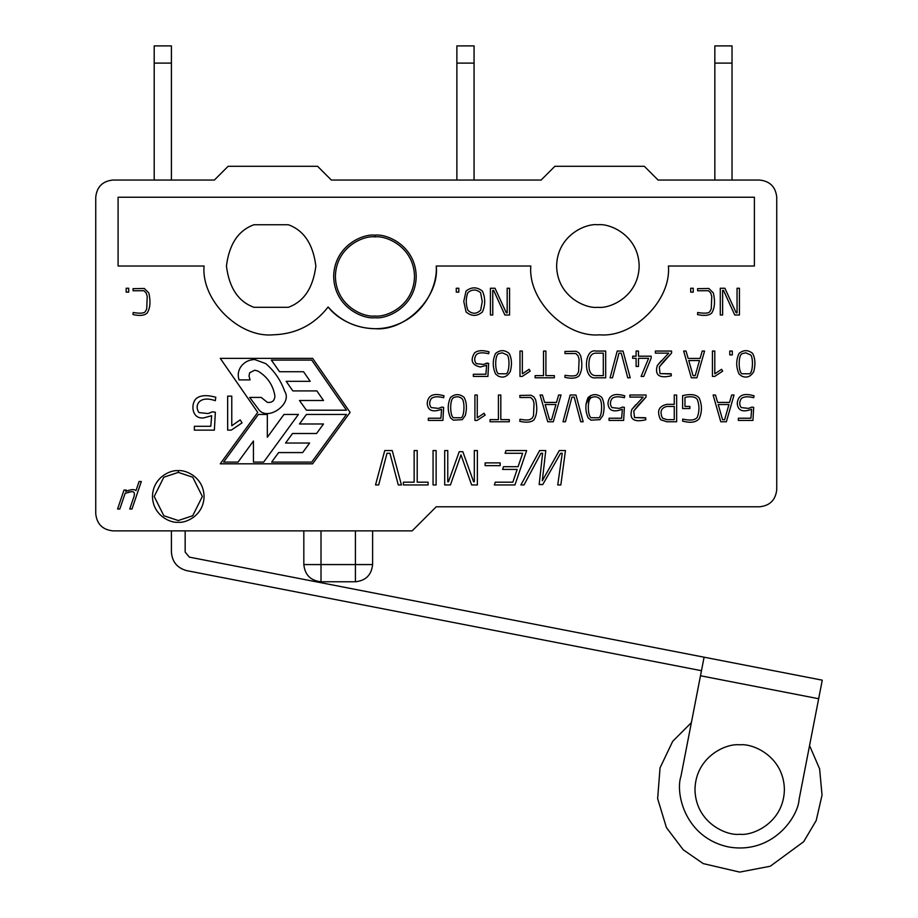 <?xml version="1.0" encoding="UTF-8"?>
<svg xmlns="http://www.w3.org/2000/svg" width="918" height="918" viewBox="0 0 918 918"><rect width="100%" height="100%" fill="white"/><g stroke="black" fill="none" stroke-linecap="round" stroke-linejoin="round"><path stroke-width="1.38" d="M249.03 376.036L250.063 379.891L249.03 376.036L249.639 372.777L254.722 370.206L249.639 372.777L249.03 376.036L250.063 379.891L239.059 379.891C237.51 375.083 238.175 370.608 241.044 366.454C244.509 361.99 249.076 359.684 254.722 359.535L265.784 363.62L254.722 359.535C249.076 359.684 244.509 361.99 241.044 366.454C238.175 370.608 237.51 375.083 239.059 379.891L250.063 379.891L239.059 379.891M204.071 266.025L118.089 266.025L204.071 266.025C200.996 300.06 238.829 337.893 272.864 334.818C238.829 337.893 200.996 300.06 204.071 266.025C200.996 300.06 238.829 337.893 272.864 334.818C295.665 334.221 314.082 324.938 328.139 306.979C340.567 321.048 356.173 328.288 374.946 328.69C356.173 328.288 340.567 321.048 328.139 306.979C314.082 324.938 295.665 334.221 272.864 334.818C295.665 334.221 314.082 324.938 328.139 306.979C339.293 321.828 368.382 335.793 396.656 324.708C425.183 314.277 437.725 284.546 436.234 266.025L530.822 266.025C527.747 300.06 565.58 337.893 599.615 334.818C633.649 337.893 671.483 300.06 668.407 266.025C671.483 300.06 633.649 337.893 599.615 334.818C565.58 337.893 527.747 300.06 530.822 266.025C527.747 300.06 565.58 337.893 599.615 334.818C633.649 337.893 671.483 300.06 668.407 266.025L754.389 266.025L668.407 266.025M436.234 506.793L759.553 506.793C769.915 505.692 775.653 499.966 776.743 489.592L776.743 197.232C775.653 186.87 769.915 181.133 759.553 180.043L658.08 180.043L644.321 166.284L554.897 166.284L541.138 180.043L331.329 180.043L317.582 166.284L228.146 166.284L214.387 180.043L112.925 180.043C102.552 181.133 96.826 186.87 95.736 197.232L95.736 513.667C96.826 524.04 102.552 529.766 112.925 530.868L412.159 530.868L436.234 506.793L412.159 530.868L112.925 530.868C102.552 529.766 96.826 524.04 95.736 513.667L95.736 197.232C96.826 186.87 102.552 181.133 112.925 180.043L214.387 180.043L228.146 166.284L317.582 166.284L331.329 180.043L541.138 180.043L554.897 166.284L644.321 166.284L658.08 180.043L759.553 180.043C769.915 181.133 775.653 186.87 776.743 197.232L776.743 489.592C775.653 499.966 769.915 505.692 759.553 506.793L436.234 506.793M465.288 415.498L462.27 419.675L453.423 420.169L450.6 418.023C447.468 411.138 447.433 404.276 450.509 397.448C455.076 393.707 459.62 393.696 464.141 397.414C466.734 402.336 467.113 408.361 465.288 415.498L462.27 419.675L465.288 415.498C467.113 408.361 466.734 402.336 464.141 397.414C459.62 393.696 455.076 393.707 450.509 397.448C455.076 393.707 459.62 393.696 464.141 397.414M498.428 376.208L495.628 374.062L498.428 376.208C503.316 378.25 507.287 376.69 510.328 371.515C507.287 376.69 503.316 378.25 498.428 376.208L495.628 374.062C492.496 367.108 492.461 360.258 495.536 353.487C500.115 349.735 504.659 349.724 509.169 353.453C511.762 358.353 512.141 364.366 510.328 371.515C512.141 364.366 511.762 358.353 509.169 353.453C504.659 349.724 500.115 349.735 495.536 353.487C492.461 360.258 492.496 367.108 495.628 374.062C492.496 367.108 492.461 360.258 495.536 353.487C500.115 349.735 504.659 349.724 509.169 353.453M500.815 395.015L500.815 419.618L509.283 419.618L509.283 421.764L490.063 421.764L490.063 419.618L498.428 419.618L498.428 395.015L500.815 395.015L498.428 395.015L498.428 419.618L490.063 419.618L490.063 421.764L509.283 421.764L509.283 419.618L500.815 419.618L500.815 395.015L498.428 395.015M441.868 407.076L443.635 407.363L442.912 420.421L428.327 420.421L428.327 418.229L440.915 418.229L441.592 409.256C432.653 412.607 427.857 410.679 427.203 403.484C427.857 395.578 433.032 392.915 442.74 395.474L443.991 395.75L443.681 397.712C437.806 396.266 433.698 396.542 431.345 398.515C429.165 401.809 429.119 404.838 431.219 407.581L438.552 408.395L441.868 407.076L443.635 407.363L441.868 407.076L438.552 408.395L431.219 407.581C429.119 404.838 429.165 401.809 431.345 398.515C433.698 396.542 437.806 396.266 443.681 397.712L443.991 395.75L442.74 395.474C433.032 392.915 427.857 395.578 427.203 403.484C427.857 410.679 432.653 412.607 441.592 409.256L440.915 418.229L428.327 418.229L428.327 420.421L442.912 420.421L428.327 420.421L428.327 418.229M729.776 354.933L729.776 351.055L732.312 351.055L732.312 354.933L729.776 354.933L732.312 354.933L732.312 351.055L729.776 351.055L732.312 351.055L732.312 354.933L729.776 354.933L729.776 351.055L729.776 354.933M721.559 369.3L722.684 371.124L714.674 376.437L712.437 376.437L712.437 351.055L714.789 351.055L714.789 373.844L721.559 369.3L722.684 371.124L721.559 369.3L714.789 373.844L714.789 351.055L712.437 351.055L712.437 376.437L714.674 376.437L712.437 376.437L712.437 351.055L714.789 351.055M702.201 351.055L700.09 358.433L702.201 351.055L704.576 351.055L696.9 377.791L691.323 377.791L683.658 351.055L686.021 351.055L688.167 358.433L700.09 358.433L688.167 358.433L686.021 351.055L683.658 351.055L691.323 377.791L696.9 377.791L704.576 351.055L702.201 351.055L704.576 351.055L696.9 377.791L691.323 377.791L683.658 351.055L686.021 351.055M565.029 375.29C572.362 376.483 576.47 376.093 577.353 374.119L578.604 371.71L579.097 359.294L578.065 355.782L575.793 353.51L565.029 353.556L564.914 351.468L576.194 351.25L578.983 352.937L580.669 355.736C582.62 364.262 582.081 370.964 579.051 375.841C576.412 378.354 571.707 378.87 564.914 377.378L565.029 375.29L564.914 377.378C571.707 378.87 576.412 378.354 579.051 375.841C582.081 370.964 582.62 364.262 580.669 355.736L578.983 352.937L576.194 351.25L564.914 351.468L565.029 353.556L575.793 353.51L578.065 355.782L579.097 359.294L578.604 371.71L577.353 374.119C576.47 376.093 572.362 376.483 565.029 375.29C572.362 376.483 576.47 376.093 577.353 374.119C576.47 376.093 572.362 376.483 565.029 375.29L564.914 377.378C571.707 378.87 576.412 378.354 579.051 375.841M545.9 351.055L545.9 375.634L554.357 375.634L554.357 377.791L535.125 377.791L535.125 375.634L543.513 375.634L543.513 351.055L545.9 351.055L543.513 351.055L543.513 375.634L535.125 375.634L535.125 377.791L554.357 377.791L554.357 375.634L545.9 375.634L545.9 351.055L543.513 351.055M529.101 369.3L530.214 371.124L522.227 376.437L519.99 376.437L519.99 351.055L522.342 351.055L522.342 373.844L529.101 369.3L530.214 371.124L529.101 369.3L522.342 373.844L522.342 351.055L519.99 351.055L519.99 376.437L522.227 376.437L519.99 376.437L519.99 351.055L522.342 351.055M486.896 363.092L486.012 363.528L488.651 363.402L487.917 376.437L473.355 376.437L473.355 374.257L485.92 374.257L486.62 365.284L480.321 366.993C472.001 365.146 470.062 360.476 474.468 352.971C477.394 350.527 481.824 350.045 487.768 351.514L488.996 351.778L488.686 353.74C482.799 352.305 478.703 352.569 476.373 354.555C474.181 357.882 474.136 360.9 476.235 363.62L483.579 364.423L486.896 363.092L488.651 363.402L486.896 363.092L483.579 364.423L476.235 363.62C474.136 360.9 474.181 357.882 476.373 354.555C478.703 352.569 482.799 352.305 488.686 353.74L488.996 351.778L487.768 351.514C481.824 350.045 477.394 350.527 474.468 352.971C470.062 360.476 472.001 365.146 480.321 366.993L486.62 365.284L485.92 374.257L473.355 374.257L473.355 376.437L487.917 376.437L473.355 376.437L473.355 374.257M484.038 413.261L485.152 415.108L477.142 420.421L474.916 420.421L474.916 395.015L477.257 395.015L477.257 417.805L484.038 413.261L485.152 415.108L484.038 413.261L477.257 417.805L477.257 395.015L474.916 395.015L474.916 420.421L477.142 420.421L474.916 420.421L474.916 395.015L477.257 395.015M519.955 419.274C525.119 420.157 528.504 420.226 530.122 419.469L532.268 418.08L533.519 415.682L534.024 403.277L532.979 399.743L530.707 397.471L519.955 397.528L519.829 395.44L531.12 395.233L533.897 396.909L535.607 399.709C537.546 408.235 537.019 414.936 533.989 419.801C531.327 422.326 526.611 422.831 519.829 421.339L519.955 419.274L519.829 421.339C526.611 422.831 531.327 422.326 533.989 419.801C537.019 414.936 537.546 408.235 535.607 399.709L533.897 396.909L531.12 395.233L519.829 395.44L519.955 397.528L530.707 397.471L532.979 399.743L534.024 403.277L533.519 415.682L532.268 418.08L530.122 419.469C528.504 420.226 525.119 420.157 519.955 419.274C525.119 420.157 528.504 420.226 530.122 419.469C528.504 420.226 525.119 420.157 519.955 419.274L519.829 421.339C526.611 422.831 531.327 422.326 533.989 419.801M574.198 397.138L571.925 397.138L565.431 421.764L563.009 421.764L570.17 395.015L575.976 395.015L583.159 421.764L580.704 421.764L574.198 397.138L580.704 421.764L583.159 421.764L575.976 395.015L570.17 395.015L563.009 421.764L565.431 421.764L571.925 397.138L574.198 397.138M622.599 407.076L624.378 407.363L623.643 420.421L609.059 420.421L609.059 418.229L621.647 418.229L622.347 409.256C613.396 412.607 608.6 410.679 607.968 403.484C608.611 395.578 613.786 392.904 623.494 395.474L624.722 395.75L624.412 397.712C618.502 396.266 614.394 396.542 612.088 398.515C609.908 401.809 609.862 404.838 611.962 407.581L619.306 408.395L622.599 407.076L624.378 407.363L622.599 407.076L619.306 408.395L611.962 407.581C609.862 404.838 609.908 401.809 612.088 398.515C614.394 396.542 618.502 396.266 624.412 397.712L624.722 395.75L623.494 395.474C613.786 392.904 608.611 395.578 607.968 403.484C608.6 410.679 613.396 412.607 622.347 409.256L621.647 418.229L609.059 418.229L609.059 420.421L623.643 420.421L609.059 420.421L609.059 418.229M674.26 395.015L676.646 395.015L676.646 421.764L666.881 421.764L660.593 419.698C656.554 411.275 658.642 406.158 666.881 404.345L674.26 404.345L674.26 395.015L676.646 395.015L674.26 395.015L674.26 404.345L666.881 404.345C658.642 406.158 656.554 411.275 660.593 419.698L666.881 421.764L676.646 421.764L676.646 395.015L676.646 421.764L666.881 421.764L660.593 419.698C656.554 411.275 658.642 406.158 666.881 404.345L674.26 404.345M463.774 301.425L466.034 291.075C471.531 286.772 477.004 286.795 482.443 291.144C485.45 297.983 485.45 304.925 482.42 311.959C477.016 316.515 471.565 316.526 466.069 311.971L463.774 301.425L466.034 291.075L463.774 301.425L466.069 311.971C471.565 316.526 477.016 316.515 482.42 311.959C485.45 304.925 485.45 297.983 482.443 291.144C477.004 286.795 471.531 286.772 466.034 291.075M697.554 288.677L697.657 290.765L708.444 290.708L710.716 292.98L708.444 290.708L697.657 290.765L697.554 288.677L708.857 288.47L713.343 292.945C715.294 301.471 714.755 308.161 711.714 313.038C714.755 308.161 715.294 301.471 713.343 292.945C715.294 301.471 714.755 308.161 711.714 313.038C709.075 315.551 704.358 316.067 697.554 314.576L697.657 312.51C704.978 313.692 709.098 313.29 710.004 311.317L711.255 308.918L710.004 311.317C709.098 313.29 704.978 313.692 697.657 312.51L697.554 314.576C704.358 316.067 709.075 315.551 711.714 313.038C714.755 308.161 715.294 301.471 713.343 292.945L708.857 288.47L697.554 288.677L708.857 288.47M178.276 470.67C185.826 469.637 203.727 477.371 204.071 496.466C203.727 515.56 185.826 523.306 178.276 522.262C170.737 523.306 152.836 515.56 152.48 496.466C152.836 477.371 170.737 469.637 178.276 470.67C170.737 469.637 152.836 477.371 152.48 496.466C152.836 515.56 170.737 523.306 178.276 522.262C185.826 523.306 203.727 515.56 204.071 496.466C203.727 477.371 185.826 469.637 178.276 470.67L178.276 472.391L163.829 477.211L154.201 496.466L163.829 515.732L178.276 520.54L192.723 515.732L202.35 496.466L192.723 477.211L178.276 472.391L192.723 477.211L202.35 496.466L192.723 515.732L178.276 520.54L163.829 515.732L154.201 496.466L163.829 477.211L178.276 472.391L178.276 470.67M133.007 288.677L133.133 290.765L143.908 290.708L146.191 292.98L143.908 290.708L133.133 290.765L133.007 288.677L144.321 288.47L148.808 292.945C150.77 301.471 150.219 308.161 147.178 313.038C150.219 308.161 150.77 301.471 148.808 292.945C150.77 301.471 150.219 308.161 147.178 313.038C144.493 315.551 139.766 316.067 133.007 314.576L133.133 312.51C140.408 313.692 144.528 313.29 145.48 311.317L146.719 308.918L145.48 311.317C144.528 313.29 140.408 313.692 133.133 312.51L133.007 314.576C139.766 316.067 144.493 315.551 147.178 313.038C150.219 308.161 150.77 301.471 148.808 292.945L144.321 288.47L133.007 288.677L144.321 288.47M128.394 492.117L131.263 491.715C134.682 491.245 135.29 493.712 133.087 499.14C135.29 493.712 134.682 491.245 131.263 491.715L125.146 493.31L119.81 509.02L117.573 509.02L124.022 490.04L126.259 490.04L125.777 491.44C130.826 489.34 134.235 489.064 136.002 490.614C134.235 489.064 130.826 489.34 125.777 491.44L126.259 490.04L124.022 490.04L117.573 509.02L119.81 509.02L125.146 493.31L125.995 492.932L125.146 493.31M198.999 412.595L208.065 413.536L212.46 411.792L215.351 412.274L214.376 430.129L194.364 430.129L194.364 426.296L210.784 426.296L211.656 415.705L203.957 417.839C192.206 419.641 190.324 404.746 195.97 398.768C199.826 395.463 205.816 394.797 213.917 396.76L215.81 397.196L215.328 400.696C198.999 394.958 194.054 405.779 198.999 412.595L208.065 413.536L198.999 412.595C194.054 405.779 198.999 394.958 215.328 400.696L215.81 397.196L213.917 396.76C205.816 394.797 199.826 395.463 195.97 398.768C190.324 404.746 192.206 419.641 203.957 417.839L211.656 415.705L210.784 426.296L194.364 426.296L194.364 430.129L214.376 430.129L215.351 412.274L212.46 411.792L208.065 413.536L211.071 412.423M731.657 395.015L729.546 402.417L731.657 395.015L734.044 395.015L726.367 421.764L720.779 421.764L713.114 395.015L715.478 395.015L717.624 402.417L729.546 402.417L717.624 402.417L715.478 395.015L713.114 395.015L720.779 421.764L726.367 421.764L734.044 395.015L731.657 395.015L734.044 395.015L726.367 421.764L720.779 421.764L713.114 395.015L715.478 395.015M595.943 351.055L605.673 351.055L605.673 377.791L595.943 377.791C582.827 380.281 583.756 348.002 595.943 351.055L605.673 351.055L595.943 351.055C583.756 348.002 582.827 380.281 595.943 377.791L605.673 377.791L605.673 351.055L605.673 377.791L595.943 377.791C582.827 380.281 583.756 348.002 595.943 351.055C583.756 348.002 582.827 380.281 595.943 377.791M621.245 353.155L618.996 353.155L612.49 377.791L610.068 377.791L617.217 351.055L623.024 351.055L630.218 377.791L627.751 377.791L621.245 353.155L627.751 377.791L630.218 377.791L623.024 351.055L617.217 351.055L610.068 377.791L612.49 377.791L618.996 353.155L621.245 353.155M636.105 351.055L636.105 356.195L636.105 351.055L638.48 351.055L638.48 356.195L651.183 356.195L651.183 358.043L643.725 376.437L641.108 376.437L648.601 358.318L638.48 358.318L638.48 366.443L636.105 366.443L636.105 358.318L632.674 358.318L632.674 356.195L636.105 356.195L632.674 356.195L632.674 358.318L636.105 358.318L636.105 366.443L638.48 366.443L638.48 358.318L648.601 358.318L641.108 376.437L643.725 376.437L651.183 358.043L651.183 356.195L638.48 356.195L638.48 351.055L636.105 351.055L638.48 351.055M655.372 353.12L668.694 353.12L655.372 353.12L655.372 351.055L671.574 351.055L671.574 353.051L659.296 366.971L660.008 373.603L671.15 373.752L671.333 375.795C659.262 378.652 654.58 375.233 657.299 365.525L668.694 353.12L657.299 365.525C654.58 375.233 659.262 378.652 671.333 375.795L671.15 373.752L660.008 373.603L659.296 366.971L671.574 353.051L671.574 351.055L655.372 351.055L655.372 353.12L655.372 351.055L671.574 351.055L671.574 353.051L663.657 361.44L671.574 353.051M558.626 395.015L556.503 402.417L558.626 395.015L561.013 395.015L553.313 421.764L547.748 421.764L540.094 395.015L542.435 395.015L544.604 402.417L556.503 402.417L544.604 402.417L542.435 395.015L540.094 395.015L547.748 421.764L553.313 421.764L561.013 395.015L558.626 395.015L561.013 395.015L553.313 421.764L547.748 421.764L540.094 395.015L542.435 395.015M629.874 397.104L643.174 397.104L629.874 397.104L629.874 395.015L646.065 395.015L646.065 397.012L633.776 410.954L634.51 417.564L645.652 417.736L645.836 419.767C633.73 422.624 629.048 419.193 631.802 409.485L643.174 397.104L631.802 409.485C629.048 419.193 633.73 422.624 645.836 419.767L645.652 417.736L634.51 417.564L633.776 410.954L646.065 397.012L646.065 395.015L629.874 395.015L629.874 397.104L629.874 395.015L646.065 395.015L646.065 397.012L638.159 405.4L646.065 397.012M684.966 397.402L684.966 406.41L689.866 406.41L689.866 408.533L682.613 408.533L682.613 395.601C690.933 393.719 696.452 394.522 699.172 398.022C702.132 404.769 702.19 411.585 699.344 418.447C696.441 422.165 691.288 423.152 683.876 421.419L682.613 421.155L682.728 419.101C690.416 420.823 695.282 420.192 697.324 417.197C699.505 411.275 699.505 405.377 697.324 399.525C695.431 396.771 691.311 396.06 684.966 397.402C691.311 396.06 695.431 396.771 697.324 399.525C699.505 405.377 699.505 411.275 697.324 417.197C695.282 420.192 690.416 420.823 682.728 419.101L682.613 421.155L683.876 421.419C691.288 423.152 696.441 422.165 699.344 418.447C702.19 411.585 702.132 404.769 699.172 398.022C696.452 394.522 690.933 393.719 682.613 395.601L682.613 408.533L689.866 408.533L689.866 406.41L684.966 406.41L684.966 397.402M751.899 407.076L753.678 407.363L752.944 420.421L738.359 420.421L738.359 418.229L750.947 418.229L751.624 409.256C742.685 412.607 737.9 410.679 737.246 403.484C737.888 395.578 743.064 392.915 752.783 395.474L754.022 395.75L753.712 397.712C747.849 396.266 743.741 396.542 741.388 398.515C739.197 401.809 739.162 404.838 741.262 407.581L748.583 408.395L751.899 407.076L753.678 407.363L752.944 420.421L753.678 407.363L751.899 407.076L748.583 408.395L741.262 407.581C739.162 404.838 739.197 401.809 741.388 398.515C743.741 396.542 747.849 396.266 753.712 397.712L754.022 395.75L752.783 395.474C743.064 392.915 737.888 395.578 737.246 403.484C737.9 410.679 742.685 412.607 751.624 409.256L750.947 418.229L738.359 418.229L738.359 420.421L738.359 418.229M741.893 376.208L739.093 374.062L741.893 376.208C746.839 378.239 750.798 376.667 753.781 371.515C750.798 376.667 746.839 378.239 741.893 376.208L739.093 374.062C735.961 367.108 735.926 360.246 739.001 353.487C743.546 349.735 748.09 349.724 752.634 353.453C755.216 358.341 755.606 364.366 753.781 371.515C755.606 364.366 755.216 358.341 752.634 353.453C748.09 349.724 743.546 349.735 739.001 353.487C735.926 360.246 735.961 367.108 739.093 374.062C735.961 367.108 735.926 360.246 739.001 353.487C743.546 349.735 748.09 349.724 752.634 353.453M602.942 415.498L599.924 419.675L591.054 420.169L588.254 418.023C585.122 411.126 585.087 404.276 588.163 397.448C592.707 393.707 597.251 393.696 601.795 397.414C604.377 402.336 604.767 408.361 602.942 415.498L599.924 419.675L602.942 415.498C604.767 408.361 604.377 402.336 601.795 397.414C597.251 393.696 592.707 393.707 588.163 397.448C592.707 393.707 597.251 393.696 601.795 397.414M118.089 266.025L118.089 197.232L754.389 197.232L754.389 266.025L754.389 197.232L118.089 197.232L118.089 266.025M374.946 328.69C405.687 331.57 439.791 296.709 436.234 266.025C439.791 296.709 405.687 331.57 374.946 328.69C405.687 331.57 439.791 296.709 436.234 266.025M374.946 317.72C362.874 319.372 334.232 306.991 333.67 276.444C334.232 245.898 362.874 233.516 374.946 235.169C387.017 233.516 415.647 245.898 416.21 276.444C415.647 306.991 387.017 319.372 374.946 317.72C387.017 319.372 415.647 306.991 416.21 276.444C415.647 245.898 387.017 233.516 374.946 235.169C362.874 233.516 334.232 245.898 333.67 276.444C334.232 306.991 362.874 319.372 374.946 317.72M288.344 224.749C303.927 230.395 313.095 244.154 315.861 266.025C313.095 287.896 303.927 301.655 288.344 307.3L253.942 307.3C238.359 301.655 229.19 287.896 226.436 266.025C229.19 244.154 238.359 230.395 253.942 224.749L288.344 224.749L253.942 224.749C238.359 230.395 229.19 244.154 226.436 266.025C229.19 287.896 238.359 301.655 253.942 307.3L288.344 307.3C303.927 301.655 313.095 287.896 315.861 266.025C313.095 244.154 303.927 230.395 288.344 224.749M597.893 224.749C609.965 223.097 638.607 235.478 639.169 266.025C638.607 296.571 609.965 308.953 597.893 307.3C585.822 308.953 557.18 296.571 556.618 266.025C557.18 235.478 585.822 223.097 597.893 224.749C585.822 223.097 557.18 235.478 556.618 266.025C557.18 296.571 585.822 308.953 597.893 307.3C609.965 308.953 638.607 296.571 639.169 266.025C638.607 235.478 609.965 223.097 597.893 224.749M374.946 315.999C363.367 317.582 335.931 305.717 335.391 276.444C335.931 247.172 363.367 235.295 374.946 236.89C386.512 235.295 413.961 247.172 414.5 276.444C413.961 305.717 386.512 317.582 374.946 315.999C386.512 317.582 413.961 305.717 414.5 276.444C413.961 247.172 386.512 235.295 374.946 236.89C363.367 235.295 335.931 247.172 335.391 276.444C335.931 305.717 363.367 317.582 374.946 315.999C363.367 317.582 335.931 305.717 335.391 276.444C335.931 247.172 363.367 235.295 374.946 236.89C386.512 235.295 413.961 247.172 414.5 276.444C413.961 305.717 386.512 317.582 374.946 315.999M374.946 235.169L374.946 236.89L374.946 235.169M708.444 290.708L710.716 292.98L711.76 296.514L710.716 292.98L711.76 296.514L711.255 308.918L711.76 296.514M711.255 308.918L710.004 311.317M690.692 288.252L693.239 288.252L693.239 292.131L690.692 292.131L690.692 288.252L690.692 292.131L693.239 292.131L693.239 288.252L690.692 288.252M507.172 288.252L509.559 288.252L509.559 315L504.866 315L493.643 290.375L492.759 290.375L493.643 290.375L504.866 315L509.559 315L509.559 288.252L507.172 288.252L507.172 312.854L506.311 312.854L507.172 312.854L507.172 288.252M492.759 290.375L492.759 315L490.419 315L490.419 288.252L495.031 288.252L506.311 312.854L495.031 288.252L490.419 288.252L490.419 315L492.759 315L492.759 290.375L493.643 290.375M507.172 312.854L506.311 312.854M482.248 301.494L480.607 292.704C476.362 289.147 472.116 289.136 467.859 292.647C465.69 298.419 465.713 304.328 467.939 310.376C472.3 314.243 476.545 314.163 480.688 310.158L482.248 301.494L480.688 310.158C476.545 314.163 472.3 314.243 467.939 310.376C465.713 304.328 465.69 298.419 467.859 292.647C472.116 289.136 476.362 289.147 480.607 292.704L482.248 301.494L480.607 292.704C476.362 289.147 472.116 289.136 467.859 292.647M466.069 311.971C471.565 316.526 477.016 316.515 482.42 311.959C485.45 304.925 485.45 297.983 482.443 291.144M480.688 310.158C476.545 314.163 472.3 314.243 467.939 310.376M456.269 288.252L458.816 288.252L458.816 292.131L456.269 292.131L456.269 288.252L456.269 292.131L458.816 292.131L458.816 288.252L456.269 288.252M143.908 290.708L146.191 292.98L147.224 296.514L146.191 292.98L147.224 296.514L146.719 308.918L147.224 296.514M146.719 308.918L145.48 311.317M126.168 288.252L128.704 288.252L128.704 292.131L126.168 292.131L126.168 288.252L126.168 292.131L128.704 292.131L128.704 288.252L126.168 288.252M737.051 288.252L739.426 288.252L739.426 315L734.733 315L723.51 290.375L722.627 290.375L723.51 290.375L734.733 315L739.426 315L739.426 288.252L737.051 288.252L737.051 312.854L736.19 312.854L737.051 312.854L737.051 288.252M722.627 290.375L722.627 315L720.286 315L720.286 288.252L724.899 288.252L736.19 312.854L724.899 288.252L720.286 288.252L720.286 315L722.627 315L722.627 290.375L723.51 290.375M737.051 312.854L736.19 312.854M565.454 450.554L560.841 484.945L557.731 484.945L562.252 453.285L560.623 453.285L562.252 453.285L557.731 484.945L560.841 484.945L565.454 450.554L559.303 450.554L565.454 450.554M560.623 453.285L542.767 484.543L539.164 484.543L542.607 453.285L540.977 453.285L542.607 453.285L539.164 484.543L542.767 484.543L560.623 453.285L562.252 453.285M540.977 453.285L523.994 484.945L520.885 484.945L539.635 450.554L545.762 450.554L542.297 480.757L559.303 450.554L542.297 480.757L545.762 450.554L539.635 450.554L520.885 484.945L523.994 484.945L540.977 453.285L542.607 453.285M506.025 450.554L526.634 450.554L514.952 484.945L494.332 484.945L495.272 482.191L512.829 482.191L517.167 469.419L512.829 482.191L495.272 482.191L494.332 484.945L514.952 484.945L526.634 450.554L506.025 450.554L505.072 453.285L506.025 450.554M517.167 469.419L502.582 469.419L503.5 466.688L518.085 466.688L522.652 453.285L518.085 466.688L503.5 466.688L502.582 469.419L517.167 469.419L512.829 482.191M522.652 453.285L505.072 453.285L522.652 453.285L518.085 466.688M485.129 462.879L500.149 462.879L500.149 465.656L485.129 465.656L485.129 462.879L485.129 465.656L500.149 465.656L500.149 462.879L485.129 462.879M474.308 450.554L477.371 450.554L477.371 484.945L471.623 484.945L460.997 454.869L450.428 484.945L444.702 484.945L444.702 450.554L447.766 450.554L447.766 481.789L448.443 481.789L447.766 481.789L447.766 450.554L444.702 450.554L444.702 484.945L450.428 484.945L460.997 454.869L471.623 484.945L477.371 484.945L477.371 450.554L474.308 450.554L474.308 481.789L473.608 481.789L474.308 481.789L474.308 450.554M448.443 481.789L459.229 451.702L462.833 451.702L473.608 481.789L462.833 451.702L459.229 451.702L448.443 481.789L447.766 481.789M474.308 481.789L473.608 481.789M433.055 450.554L436.119 450.554L436.119 484.945L433.055 484.945L433.055 450.554L433.055 484.945L436.119 484.945L436.119 450.554L433.055 450.554M417.208 482.191L428.086 482.191L428.086 484.945L403.381 484.945L403.381 482.191L414.144 482.191L414.144 450.554L417.208 450.554L417.208 482.191L417.208 450.554L414.144 450.554L414.144 482.191L403.381 482.191L403.381 484.945L428.086 484.945L428.086 482.191L417.208 482.191M387.006 453.285L378.664 484.945L375.531 484.945L384.745 450.554L392.216 450.554L401.441 484.945L398.286 484.945L389.921 453.285L387.006 453.285L389.921 453.285L398.286 484.945L401.441 484.945L392.216 450.554L384.745 450.554L375.531 484.945L378.664 484.945L387.006 453.285L389.921 453.285M136.002 490.614L139.088 481.502L141.326 481.502L131.985 509.02L129.748 509.02L133.087 499.14L129.748 509.02L131.985 509.02L141.326 481.502L139.088 481.502L136.002 490.614C134.235 489.064 130.826 489.34 125.777 491.44M131.263 491.715C134.682 491.245 135.29 493.712 133.087 499.14M312.636 358.364L350.102 412.389L312.613 463.808L220.24 463.808L257.728 412.389L220.263 358.364L312.636 358.364L220.263 358.364L257.728 412.389L220.24 463.808L312.613 463.808L350.102 412.389L312.636 358.364M203.957 417.839L211.656 415.705L203.957 417.839C192.206 419.641 190.324 404.746 195.97 398.768C199.826 395.463 205.816 394.797 213.917 396.76M231.256 430.129L227.664 430.129L227.664 396.128L231.772 396.128L231.772 425.757L240.218 419.859L242.042 422.888L231.256 430.129L242.042 422.888L240.218 419.859L231.772 425.757L231.772 396.128L227.664 396.128L227.664 430.129L231.256 430.129M586.028 404.138L590.687 395.474L586.028 404.138M722.558 419.698L718.209 404.528L728.961 404.528L724.623 419.698L722.558 419.698L724.623 419.698L728.961 404.528L718.209 404.528L722.558 419.698M674.26 419.652L674.26 406.444L674.26 419.652L666.881 419.652L662.429 418.115C659.617 411.734 661.098 407.844 666.881 406.444L674.26 406.444L666.881 406.444C661.098 407.844 659.617 411.734 662.429 418.115L666.881 419.652L674.26 419.652L666.881 419.652M623.494 395.474L624.722 395.75L624.412 397.712C618.502 396.266 614.394 396.542 612.088 398.515C614.394 396.542 618.502 396.266 624.412 397.712M621.727 407.489L619.306 408.395L611.962 407.581M623.643 420.421L624.378 407.363L623.643 420.421M565.431 421.764L563.009 421.764L570.17 395.015L575.976 395.015L583.159 421.764L580.704 421.764M519.955 397.528L530.707 397.471L519.955 397.528L519.829 395.44L531.12 395.233L533.897 396.909L535.607 399.709M534.024 403.277L533.519 415.682L534.024 403.277L532.979 399.743M530.122 419.469L532.268 418.08M477.142 420.421L485.152 415.108L477.142 420.421M480.321 366.993C472.001 365.146 470.062 360.476 474.468 352.971M487.768 351.514L488.996 351.778L488.686 353.74C482.799 352.305 478.703 352.569 476.373 354.555C478.703 352.569 482.799 352.305 488.686 353.74M486.012 363.528L483.579 364.423L476.235 363.62M487.917 376.437L488.651 363.402L487.917 376.437M522.227 376.437L530.214 371.124L522.227 376.437M554.357 375.634L554.357 377.791L535.125 377.791L535.125 375.634M565.029 353.556L575.793 353.51L565.029 353.556L564.914 351.468L576.194 351.25L578.983 352.937L580.669 355.736M579.097 359.294L578.604 371.71L579.097 359.294L578.065 355.782M603.298 375.634L595.943 375.634C591.261 375.634 588.908 372.019 588.908 364.79C588.908 357.033 591.261 353.155 595.943 353.155L603.298 353.155L603.298 375.634L595.943 375.634L603.298 375.634L603.298 353.155L595.943 353.155C591.261 353.155 588.908 357.033 588.908 364.79C588.908 372.019 591.261 375.634 595.943 375.634M612.49 377.791L610.068 377.791L617.217 351.055L623.024 351.055L630.218 377.791L627.751 377.791M651.183 356.195L651.183 358.043L643.725 376.437L641.108 376.437M638.48 366.443L636.105 366.443M632.674 358.318L632.674 356.195M670.106 373.982L660.008 373.603M663.657 361.44L659.296 366.971M671.15 373.752L671.333 375.795C659.262 378.652 654.58 375.233 657.299 365.525L661.316 360.74M693.09 375.703L688.752 360.556L699.505 360.556L695.167 375.703L693.09 375.703L695.167 375.703L699.505 360.556L688.752 360.556L693.09 375.703M714.674 376.437L722.684 371.124L714.674 376.437M442.74 395.474L443.991 395.75L443.681 397.712C437.806 396.266 433.698 396.542 431.345 398.515C433.698 396.542 437.806 396.266 443.681 397.712M440.984 407.489L438.552 408.395L431.219 407.581M442.912 420.421L443.635 407.363L442.912 420.421M509.283 419.618L509.283 421.764L490.063 421.764L490.063 419.618M549.503 419.698L545.166 404.528L555.941 404.528L551.592 419.698L549.503 419.698L551.592 419.698L555.941 404.528L545.166 404.528L549.503 419.698M644.608 417.954L634.51 417.564M638.159 405.4L633.776 410.954M645.652 417.736L645.836 419.767C633.73 422.624 629.048 419.193 631.802 409.485L635.795 404.723M689.866 406.41L689.866 408.533L682.613 408.533L682.613 395.601C690.933 393.719 696.452 394.522 699.172 398.022C702.132 404.769 702.19 411.585 699.344 418.447C696.441 422.165 691.288 423.152 683.876 421.419L682.613 421.155L682.728 419.101M697.324 399.525C699.505 405.377 699.505 411.275 697.324 417.197C699.505 411.275 699.505 405.377 697.324 399.525M752.783 395.474L754.022 395.75L753.712 397.712C747.849 396.266 743.741 396.542 741.388 398.515C743.741 396.542 747.849 396.266 753.712 397.712M751.016 407.489L748.583 408.395L741.262 407.581M738.359 420.421L752.944 420.421L738.359 420.421M498.704 353.671C494.481 355.163 494.963 372.662 498.6 373.752C494.963 372.662 494.481 355.163 498.704 353.671L502.318 352.822L507.356 355.048C509.983 358.502 509.295 373.098 506.093 373.787C509.295 373.098 509.983 358.502 507.356 355.048C509.983 358.502 509.295 373.098 506.093 373.787L498.6 373.752C494.963 372.662 494.481 355.163 498.704 353.671C494.481 355.163 494.963 372.662 498.6 373.752L506.093 373.787C509.295 373.098 509.983 358.502 507.356 355.048L502.318 352.822L498.704 353.671L502.318 352.822M742.169 353.671C737.946 355.163 738.428 372.662 742.065 373.752C738.428 372.662 737.946 355.163 742.169 353.671L745.783 352.822L750.821 355.048C753.448 358.502 752.76 373.098 749.558 373.787C752.76 373.098 753.448 358.502 750.821 355.048C753.448 358.502 752.76 373.098 749.558 373.787L742.065 373.752C738.428 372.662 737.946 355.163 742.169 353.671C737.946 355.163 738.428 372.662 742.065 373.752L749.558 373.787C752.76 373.098 753.448 358.502 750.821 355.048L745.783 352.822L742.169 353.671L745.783 352.822M453.572 417.736C449.958 416.634 449.464 399.112 453.676 397.632C449.464 399.112 449.958 416.634 453.572 417.736C449.958 416.634 449.464 399.112 453.676 397.632C457.015 396.14 459.895 396.599 462.328 399.009C464.967 402.463 464.301 417.082 461.065 417.77C464.301 417.082 464.967 402.463 462.328 399.009C464.967 402.463 464.301 417.082 461.065 417.77L453.572 417.736L461.065 417.77C464.301 417.082 464.967 402.463 462.328 399.009C459.895 396.599 457.015 396.14 453.676 397.632C449.464 399.112 449.958 416.634 453.572 417.736M453.423 420.169L450.6 418.023L453.423 420.169L462.27 419.675M450.509 397.448C447.433 404.276 447.468 411.138 450.6 418.023M591.226 417.736C587.589 416.634 587.095 399.123 591.33 397.632C587.095 399.123 587.589 416.634 591.226 417.736C587.589 416.634 587.095 399.123 591.33 397.632C594.703 396.151 597.584 396.61 599.982 399.009C602.598 402.463 601.944 417.082 598.708 417.77C601.944 417.082 602.598 402.463 599.982 399.009C602.598 402.463 601.944 417.082 598.708 417.77L591.226 417.736L598.708 417.77C601.944 417.082 602.598 402.463 599.982 399.009C597.584 396.61 594.703 396.151 591.33 397.632C587.095 399.123 587.589 416.634 591.226 417.736M591.054 420.169L588.254 418.023L591.054 420.169L599.924 419.675M588.163 397.448C585.087 404.276 585.122 411.126 588.254 418.023M674.26 406.444L666.881 406.444C661.098 407.844 659.617 411.734 662.429 418.115M603.298 353.155L595.943 353.155C591.261 353.155 588.908 357.033 588.908 364.79M258.956 409.818L249.662 397.425L258.956 409.818C267.987 421.477 292.888 403.553 284.695 391.298C280.816 380.408 274.516 371.182 265.784 363.62C274.516 371.182 280.816 380.408 284.695 391.298C292.888 403.553 267.987 421.477 258.956 409.818L249.662 397.425L261.217 397.425L267.322 402.336C272.118 402.887 274.643 400.753 274.895 395.922C273.048 384.998 267.356 376.69 257.82 371.01L254.722 370.206L257.82 371.01C267.356 376.69 273.048 384.998 274.895 395.922C274.643 400.753 272.118 402.887 267.322 402.336L261.217 397.425L249.662 397.425L261.217 397.425M346.488 410.197L306.428 410.197L299.475 400.5L323.515 400.5L316.859 390.907L292.831 390.907L286.175 381.326L310.204 381.326L303.56 371.733L279.531 371.733L271.361 360.086L311.73 360.086L346.488 410.197L311.73 360.086L346.488 410.197L306.428 410.197L299.475 400.5L306.428 410.197L346.488 410.197M253.448 462.087L253.448 440.996L238.06 462.087L223.625 462.087L258.371 414.443L267.333 414.443L267.333 437.255L283.972 414.443L298.419 414.443L263.673 462.087L253.448 462.087L263.673 462.087L253.448 462.087L253.448 440.996L238.06 462.087L223.625 462.087L258.371 414.443L267.333 414.443L258.371 414.443L223.625 462.087L238.06 462.087M278.613 452.574L302.653 452.574L309.607 443.038L285.567 443.038L292.521 433.503L316.561 433.503L323.515 423.978L299.475 423.978L306.428 414.443L346.488 414.443L311.73 462.087L271.682 462.087L278.613 452.574L271.682 462.087L278.613 452.574L302.653 452.574L309.607 443.038L285.567 443.038L292.521 433.503L285.567 443.038M265.784 363.62C274.516 371.182 280.816 380.408 284.695 391.298M267.322 402.336C272.118 402.887 274.643 400.753 274.895 395.922M279.531 371.733L271.361 360.086L311.73 360.086L271.361 360.086L279.531 371.733L303.56 371.733L310.204 381.326L286.175 381.326L292.831 390.907L286.175 381.326M292.831 390.907L316.859 390.907L323.515 400.5L299.475 400.5M298.419 414.443L263.673 462.087L298.419 414.443L283.972 414.443L298.419 414.443M283.972 414.443L267.333 437.255L267.333 414.443M299.475 423.978L306.428 414.443L346.488 414.443L311.73 462.087L271.682 462.087L311.73 462.087L346.488 414.443L306.428 414.443L299.475 423.978L323.515 423.978L316.561 433.503L292.521 433.503M211.656 415.705L210.784 426.296M154.201 45.9L171.402 45.9L171.402 180.043L171.402 63.101L154.201 63.101L154.201 45.9L154.201 180.043L154.201 63.101L171.402 63.101L171.402 45.9L154.201 45.9M456.877 45.9L474.067 45.9L474.067 180.043L474.067 63.101L456.877 63.101L456.877 45.9L456.877 180.043L456.877 63.101L474.067 63.101L474.067 45.9L456.877 45.9M714.835 45.9L732.036 45.9L732.036 180.043L732.036 63.101L714.835 63.101L714.835 45.9L714.835 180.043L714.835 63.101L732.036 63.101L732.036 45.9L714.835 45.9M355.415 581.771L321.013 581.771L355.415 581.771L355.415 530.868L355.415 564.57L321.013 564.57L372.605 564.57L372.605 530.868L372.605 564.57L355.415 564.57L355.415 581.771C365.777 580.669 371.515 574.943 372.605 564.57C371.515 574.943 365.777 580.669 355.415 581.771M321.013 530.868L321.013 581.771C310.64 580.669 304.914 574.943 303.824 564.57L303.824 530.868L303.824 564.57C304.914 574.943 310.64 580.669 321.013 581.771L321.013 564.57L303.824 564.57L321.013 564.57L321.013 530.868M186.71 570.64L701.478 670.702L186.71 570.64C177.243 568.047 172.136 561.862 171.402 552.074C172.136 561.862 177.243 568.047 186.71 570.64M704.095 657.196L189.338 557.134L185.161 552.074L185.161 530.868L185.161 552.074L189.338 557.134L822.264 680.169L799.108 799.348C798.121 817.089 772.417 854.647 728.536 846.947C684.954 837.641 675.2 793.198 680.938 776.376L704.095 657.196L680.938 776.376C675.2 793.198 684.954 837.641 728.536 846.947C772.417 854.647 798.121 817.089 799.108 799.348L818.661 698.736L700.491 675.763L818.661 698.736L822.264 680.169L704.095 657.196M171.402 530.868L171.402 552.074L171.402 530.868M739.69 744.842C752.771 743.041 783.788 756.455 784.397 789.549C783.788 822.643 752.771 836.068 739.69 834.267C726.608 836.068 695.592 822.643 694.972 789.549C695.592 756.455 726.608 743.041 739.69 744.842C726.608 743.041 695.592 756.455 694.972 789.549C695.592 822.643 726.608 836.068 739.69 834.267C752.771 836.068 783.788 822.643 784.397 789.549C783.788 756.455 752.771 743.041 739.69 744.842C726.608 743.041 695.592 756.455 694.972 789.549C695.592 822.643 726.608 836.068 739.69 834.267C752.771 836.068 783.788 822.643 784.397 789.549C783.788 756.455 752.771 743.041 739.69 744.842M809.55 745.588L819.602 768.848L822.046 795.103L816.205 820.52L803.686 841.691L770.259 866.236L739.69 872.1L703.211 863.597L683.221 849.77L666.434 827.6L657.644 798.649L660.042 767.873L672.699 741.319L691.38 722.615L672.699 741.319L660.042 767.873L657.644 798.649L666.434 827.6L683.221 849.77L703.211 863.597L739.69 872.1L770.259 866.236L803.686 841.691L816.205 820.52L822.046 795.103L819.602 768.848L809.55 745.588"/></g></svg>
